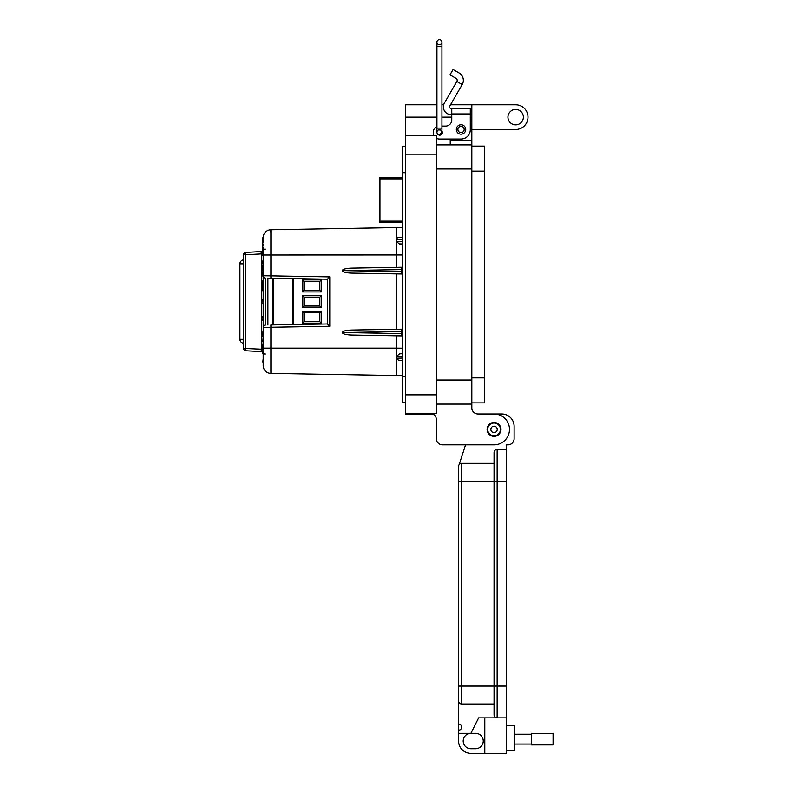 <?xml version="1.0" encoding="UTF-8"?>
<svg xmlns="http://www.w3.org/2000/svg" width="793" height="793" viewBox="0 0 793 793"><rect width="100%" height="100%" fill="white"/><g stroke="black" fill="none" stroke-linecap="round" stroke-linejoin="round"><path stroke-width="1.19" d="M470.299 116.184L470.299 123.906A10.805 10.805 0 0 1 471.835 129.477L515.658 129.477A12.341 12.341 0 0 0 527.999 117.126A12.341 12.341 0 0 0 515.658 104.785L471.835 104.785L471.835 404.113L436.348 404.113L471.835 404.113L471.835 407.81A6.175 6.175 0 0 0 478.01 413.986L494.059 413.986A15.434 15.434 0 0 1 509.483 429.409A15.434 15.434 0 0 1 494.059 444.843L442.524 444.843L465.56 444.843L459.385 463.955L465.56 444.843M507.946 117.126A7.712 7.712 0 0 1 515.658 109.414A7.712 7.712 0 0 1 523.37 117.126A7.712 7.712 0 0 1 515.658 124.848A7.712 7.712 0 0 1 507.946 117.126M487.11 429.409A6.939 6.939 0 0 1 494.059 422.471A6.939 6.939 0 0 1 500.998 429.409A6.939 6.939 0 0 1 494.059 436.358A6.939 6.939 0 0 1 487.11 429.409M471.835 129.477L471.835 140.272L450.236 140.272L450.236 139.033L439.441 139.033L461.04 139.033A9.258 9.258 0 0 0 470.299 129.784L470.299 113.934L451.782 113.934L451.782 119.912A6.166 6.166 0 0 1 445.616 126.077A6.166 6.166 0 0 0 451.782 119.912M471.835 407.81A6.175 6.175 0 0 0 478.01 413.986L494.059 413.986M471.835 144.901L436.348 144.901M450.236 144.901L450.236 139.033M436.943 104.785L405.491 104.785L405.491 413.986L432.869 413.986A6.175 6.175 0 0 1 436.348 419.537L436.348 438.668A6.175 6.175 0 0 0 442.524 444.843M471.835 104.785L450.543 104.785M443.683 104.785L441.949 104.785M432.869 413.986A6.175 6.175 0 0 1 436.348 419.537L436.348 438.668M436.348 413.371L405.491 413.371L436.348 413.371L436.348 394.855L405.491 394.855M405.491 135.643L436.348 135.643L436.348 394.855M433.275 135.643L433.94 135.643A6.166 6.166 0 0 1 433.275 132.867L433.275 132.253L433.275 132.867M405.491 146.447L402.408 146.447L402.408 402.566L405.491 402.566L402.408 402.566M456.332 129.477A4.708 4.708 0 0 1 461.04 124.769A4.708 4.708 0 0 1 465.749 129.477A4.708 4.708 0 0 1 461.04 134.176A4.708 4.708 0 0 1 456.332 129.477M439.441 129.953A2.627 2.627 0 0 1 440.839 130.171M441.949 131.123A2.627 2.627 0 0 1 440.303 135.117A2.627 2.627 0 0 1 437.369 133.64L439.441 134.751A2.498 2.498 0 0 1 436.943 132.253A2.498 2.498 0 0 1 439.441 129.745A2.498 2.498 0 0 1 441.949 132.253A2.498 2.498 0 0 1 439.441 134.751A2.498 2.498 0 0 1 436.943 132.253A2.498 2.498 0 0 1 439.441 129.745M459.137 73.015A8.445 8.445 0 0 1 462.22 84.554L456.877 81.471A2.27 2.27 0 0 0 456.044 78.358L449.998 74.869L453.09 69.526L459.137 73.015M462.22 84.554L449.76 106.133A1.546 1.546 0 0 0 451.098 108.443L470.299 108.443L470.299 113.934M456.877 81.471L444.417 103.05A7.712 7.712 0 0 0 451.098 114.618L451.782 114.618M445.616 126.077L441.949 126.077M436.943 126.612A6.166 6.166 0 0 0 433.275 132.253M436.348 138.21A6.166 6.166 0 0 0 439.441 139.033M451.782 108.443L451.782 113.934M464.173 129.477A3.132 3.132 0 0 1 461.04 132.609A3.132 3.132 0 0 1 457.898 129.477A3.132 3.132 0 0 1 461.04 126.335A3.132 3.132 0 0 1 464.173 129.477M500.433 429.409A6.374 6.374 0 0 1 494.059 435.793A6.374 6.374 0 0 1 487.685 429.409A6.374 6.374 0 0 1 494.059 423.036A6.374 6.374 0 0 1 500.433 429.409M497.241 429.409A3.192 3.192 0 0 1 494.059 432.601A3.192 3.192 0 0 1 490.867 429.409A3.192 3.192 0 0 1 494.059 426.228A3.192 3.192 0 0 1 497.241 429.409M471.835 146.1L484.493 146.1L484.493 402.913L471.835 402.913L484.493 402.913M441.949 42.148L441.949 46.321L436.943 46.321L436.943 128.079L441.949 128.079L441.949 42.148A2.498 2.498 0 0 0 439.441 39.65A2.498 2.498 0 0 0 436.943 42.148A2.498 2.498 0 0 0 439.441 44.656A2.498 2.498 0 0 0 441.949 42.148A2.498 2.498 0 0 0 439.441 39.65A2.498 2.498 0 0 0 436.943 42.148L436.943 42.148A2.498 2.498 0 0 0 439.441 44.656M441.949 132.183L439.441 134.751M506.4 750.267L514.726 750.267L514.726 725.585L506.4 725.585M458.582 733.297L470.923 733.297A7.712 7.712 0 0 0 463.211 741.009A7.712 7.712 0 0 0 470.923 748.721L475.542 748.721A7.712 7.712 0 0 0 483.264 741.009A7.712 7.712 0 0 0 475.542 733.297L470.923 733.297L478.635 717.873L497.142 717.873A3.083 3.083 0 0 1 494.059 714.79L494.059 686.094L494.059 714.79A3.083 3.083 0 0 0 497.142 717.873L506.4 717.873L506.4 753.35L470.923 753.35A12.341 12.341 0 0 1 458.582 741.009L458.582 466.433L458.582 481.242L461.665 481.242L461.665 463.35L494.059 463.35L494.059 452.555L494.059 686.094L494.059 463.35M506.4 686.094L497.142 686.094L497.142 717.873L506.4 717.873L506.4 444.843L507.936 444.843A6.166 6.166 0 0 0 514.112 438.668L514.112 426.327A12.341 12.341 0 0 0 501.771 413.986L494.386 413.986M458.582 700.903A3.083 3.083 0 0 0 461.665 703.986A3.083 3.083 0 0 1 458.582 700.903A3.083 3.083 0 0 0 461.665 703.986L461.665 686.094L458.582 686.094L458.582 700.903A3.083 3.083 0 0 0 461.665 703.986L494.059 703.986M484.801 717.873L484.801 753.35M506.4 449.462L497.142 449.462A3.083 3.083 0 0 0 494.059 452.555M458.582 466.433A3.083 3.083 0 0 1 461.665 463.35A3.083 3.083 0 0 0 458.582 466.433A3.083 3.083 0 0 1 461.665 463.35A4.629 4.629 0 0 0 459.385 463.955M458.582 724.039A3.083 3.083 0 0 1 461.665 727.131A3.083 3.083 0 0 1 458.582 730.214M531.588 734.209L514.726 734.209M531.588 744.032L514.726 744.032M553.068 744.885L553.068 733.356L531.588 733.356L531.588 744.885L553.068 744.885M402.408 177.335L379.956 177.335L379.956 222.694L402.408 222.694M402.408 375.634L270.899 373.394L270.899 348.147L396.45 348.147L396.45 335.806M396.45 375.585L396.45 358.258L402.408 358.109M396.45 267.35L396.45 227.581L270.899 229.772L270.899 275.845L329.779 276.876L329.779 326.28L263.197 327.4L263.197 276.945M261.036 251.599L245.83 252.402L260.976 251.609L261.462 253.909L263.197 253.909L263.197 253.036M263.197 349.634L263.197 350.209L261.472 349.693L260.976 351.557A2.349 2.349 0 0 1 262.81 352.598L262.81 353.747M262.81 353.757L262.81 350.556M402.408 335.915L351.24 335.023C345.837 334.775 342.834 333.952 342.239 332.545C342.834 331.127 345.837 330.304 351.24 330.057L402.408 329.164L396.45 329.273L396.45 273.892L402.408 273.991L351.24 273.099C345.837 272.861 342.834 272.029 342.239 270.621C342.834 269.204 345.837 268.381 351.24 268.143L402.408 267.251M401.645 329.184L401.347 331.524L343.3 332.545L401.347 333.546L401.645 335.895M402.408 331.524L401.347 331.533L401.347 333.546L402.408 333.566M343.3 270.621L401.347 271.632L401.347 269.61L342.239 270.621M401.347 271.632L401.645 273.981M401.645 267.261L401.347 269.61L402.408 269.6M343.3 332.545L342.239 332.545M402.408 360.359L398.572 360.29L396.45 358.258L396.45 356.444L399.632 353.787L402.408 353.737L399.632 353.787M402.408 356.156L396.45 356.444L396.45 348.147L402.408 348.196M396.45 227.581L402.408 227.532M398.76 237.454L402.408 237.385L398.76 237.454A2.349 2.349 0 0 0 396.51 239.278L396.768 238.614M402.408 244.016L399.315 243.957L402.408 244.016L399.315 243.957L396.569 241.597L396.51 239.278M402.408 239.724L396.45 239.803M396.569 241.597L402.408 241.677M262.81 265.268L262.81 267.747L262.81 265.268M262.81 331.89L262.81 332.594M262.81 290.605L263.157 289.058M263.048 248.853L263.157 251.272L262.81 249.597M262.81 245.166L262.81 247.247M243.61 348.414L243.61 254.751L245.344 254.751L245.344 348.414A2.349 0.605 93 0 0 245.83 350.764L260.976 351.557L245.83 350.764A2.349 2.349 0 0 1 243.61 348.414L262.81 349.257M262.81 284.538L262.81 280.772M262.81 284.697L262.81 280.96M262.81 275.25L262.81 276.043M263.157 273.387L262.81 271.87L262.81 275.776M263.157 274.963L262.86 273.367M262.81 267.747L262.81 265.08M262.81 336.192L262.81 334.279M262.81 332.564L262.81 333.347M262.81 270.75L262.81 267.558M262.81 260.887L262.81 263.544M263.157 341.595L263.157 337.223L262.81 341.842M262.81 290.327L262.81 289.514M262.81 290.793L262.81 284.588M262.81 284.509L263.197 280.415M262.81 303.055L262.81 303.679M263.048 301.548L262.81 299.348L263.197 300.517M263.048 300.606L263.048 299.665M262.81 300.349L262.81 299.348L263.197 300.666M262.81 303.134L263.197 301.489M263.197 320.778L262.81 316.437M262.81 320.382L263.197 316.03M262.81 362.024L263.197 358.763M262.81 343.894L262.81 349.198M262.81 249.567L262.81 250.34M262.81 255.653L262.81 239.565M261.472 349.693L261.462 253.909L245.344 254.751A2.349 0.605 87 0 1 245.83 252.402A2.349 2.349 0 0 0 243.61 254.751M262.81 241.776L263.197 242.291M262.81 241.369L262.81 237.85M262.81 237.652L262.81 238.693M262.81 244.789L262.81 245.84M263.157 278.68L263.197 277.748M262.81 271.682L263.197 271.236L263.157 272.158M263.157 273.099L262.81 271.87M262.81 275.23L263.197 273.714M263.157 263.544L262.81 266.2M262.81 289.019L262.81 286.62L263.157 289.019M262.81 301.727L263.197 303.253M262.81 253.195L262.81 251.282L262.81 253.195M262.81 254.93L263.197 255.891M263.048 242.291L263.197 241.716M262.81 238.643L263.197 240.923M263.048 237.424L263.197 238.643M263.197 247.575L263.197 248.07M263.197 244.561L263.197 245.78M263.157 336.549L263.197 334.279M263.157 271.107L263.197 267.201M263.197 364.701L263.197 349.554M263.157 253.552L263.197 251.272M263.197 350.129L263.197 349.257M263.197 253.909L263.157 255.177M260.976 251.609L261.839 251.391L260.976 251.609A2.349 2.349 0 0 0 262.81 250.558M263.048 240.923L263.197 241.607M267.905 348.147L263.197 348.147L263.207 327.34M265.447 325.051L265.516 325.051A2.349 2.349 0 0 0 263.197 327.4A2.349 2.349 0 0 1 265.516 325.051L265.447 278.105M263.207 275.815L263.197 255.009L402.408 254.959M267.905 278.145L270.899 278.204L267.905 278.145L267.905 325.011M263.197 348.147L270.899 348.147L270.899 324.961L327.469 323.97L327.469 279.186L270.899 278.204L270.899 275.845L263.197 275.756A2.349 2.349 0 0 0 265.516 278.105A2.349 2.349 0 0 1 263.197 275.756M263.207 237.484L263.197 238.465M270.819 232.121L270.899 229.772A7.841 7.841 -91 0 0 263.197 237.603A7.841 7.841 -91 0 1 270.899 229.772L270.78 229.772M270.78 373.384L270.899 373.394A7.841 7.841 0 0 1 263.197 365.553L263.207 365.682M263.197 249.26L265.427 249.141M265.427 354.015L263.197 353.896M327.469 323.97L329.779 326.28M327.469 279.186L329.779 276.876M272.951 324.922L272.951 278.234M321.403 295.561L319.857 297.107L303.967 297.107L303.967 306.058L319.857 306.058L319.857 297.107L303.967 297.107L302.42 295.561L321.403 295.561L321.403 307.595L302.42 307.595L303.967 306.058M303.967 290.377L302.42 291.923L302.42 279.889L303.967 281.426L319.857 281.426L303.967 281.426L303.967 290.377L319.857 290.377L319.857 281.426L321.403 279.889L321.403 291.923L319.857 290.377M292.706 324.575L292.706 278.581M302.42 279.889L321.403 279.889M321.403 291.923L302.42 291.923M319.857 306.058L321.403 307.595M302.42 307.595L302.42 295.561M319.857 312.779L303.967 312.779L303.967 321.73L319.857 321.73L319.857 312.779L303.967 312.779L302.42 311.243L321.403 311.243L319.857 312.779M303.967 321.73L302.42 323.276L302.42 311.243M319.857 321.73L321.403 323.276L302.42 323.276M321.403 311.243L321.403 323.276M243.61 343.23A3.915 3.915 0 0 1 239.932 339.315L239.932 263.841A3.915 3.915 0 0 1 243.61 259.926M471.835 380.045L436.348 380.045M471.835 168.968L436.348 168.968M471.835 117.126L470.299 117.126M451.782 117.126L441.949 117.126M436.943 117.126L405.491 117.126M436.348 154.159L405.491 154.159M402.408 172.676L405.491 172.676M402.408 376.338L405.491 376.338M484.493 377.884L471.835 377.884M484.493 171.129L471.835 171.129M436.943 42.148L436.943 46.321L436.943 42.148A2.498 2.498 0 0 1 439.441 39.65M506.4 481.242L497.142 481.242L497.142 686.094L461.665 686.094L461.665 481.242L497.142 481.242L497.142 449.462M379.956 178.871L402.408 178.871M402.408 221.148L379.956 221.148M262.82 253.274L261.472 253.473M401.347 271.622L402.408 271.642M263.197 365.553A7.841 7.841 0 0 0 270.899 373.394M273.585 278.244L273.585 324.912M293.628 278.601L293.628 324.565M239.932 339.315L243.61 339.315M239.932 263.841L243.61 263.841M441.949 128.079L441.949 132.253M436.943 128.079L436.943 132.253"/></g></svg>
